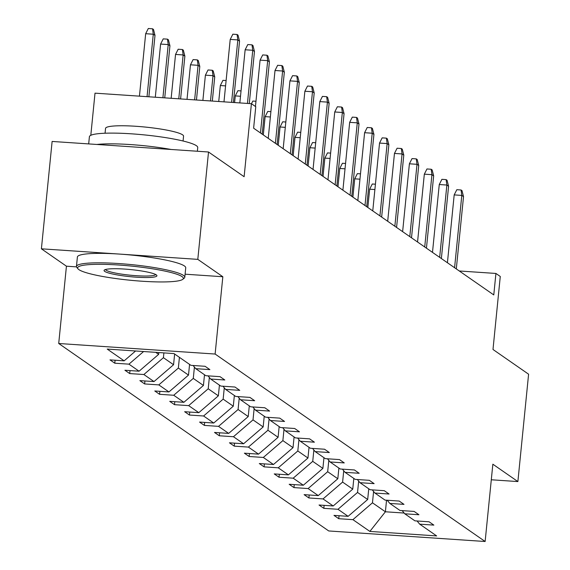 <?xml version="1.0" encoding="UTF-8"?>
<svg xmlns="http://www.w3.org/2000/svg" width="570" height="570" viewBox="0 0 570 570"><rect width="100%" height="100%" fill="white"/><g stroke="black" fill="none" stroke-linecap="round" stroke-linejoin="round"><path stroke-width="0.85" d="M185.1 274.191L222.834 276.742L197.804 259.364L41.403 248.812L52.119 141.446L208.52 151.998L244.124 176.714L251.413 103.704L95.012 93.159L90.808 135.311M197.804 259.364L208.52 151.998M491.297 479.776L517.881 481.572L528.597 374.205L492.993 349.481L500.275 276.471L495.921 273.45L459.292 270.978M58.717 343.496L328.733 530.955L485.134 541.5L215.118 354.041L58.717 343.496L66.433 266.19L76.501 266.874M41.403 248.812L66.433 266.19M373.599 491.482L372.466 502.811L385.391 511.782L369.859 531.418L352.916 519.655L338.751 518.7L339.05 515.722M386.546 500.203L385.391 511.782L404.151 513.05M372.466 502.811L352.916 519.655M358.665 481.116L357.54 492.444L367.686 499.491L348.128 516.334L333.97 515.38L338.751 518.7M348.128 516.334L337.982 509.288L323.824 508.333L324.123 505.355M343.738 470.756L342.606 482.085L352.752 489.124L333.201 505.968L319.036 505.013L323.824 508.333M333.201 505.968L323.048 498.921L308.89 497.966L309.189 494.988M328.805 460.389L327.672 471.718L337.818 478.757L318.267 495.601L304.102 494.646L308.89 497.966M318.267 495.601L308.121 488.554L293.956 487.599L294.255 484.621M313.87 450.022L312.738 461.351L322.884 468.39L303.333 485.234L289.175 484.279L293.956 487.599M303.333 485.234L293.187 478.187L279.029 477.232L279.321 474.254M298.937 439.655L297.811 450.984L307.957 458.024L288.399 474.867L274.241 473.912L279.029 477.232M288.399 474.867L278.253 467.82L264.095 466.866L264.394 463.887M284.01 429.288L282.877 440.617L293.023 447.657L273.472 464.5L259.307 463.545L264.095 466.866M273.472 464.5L263.326 457.453L249.161 456.499L249.461 453.521M269.076 418.922L267.943 430.25L278.089 437.297L258.538 454.133L244.38 453.178L249.161 456.499M258.538 454.133L248.392 447.094L234.234 446.139L234.527 443.154M254.142 408.555L253.016 419.883L263.162 426.93L243.604 443.766L229.446 442.812L234.234 446.139M243.604 443.766L233.458 436.727L219.3 435.772L219.6 432.787M239.215 398.188L238.082 409.517L248.228 416.563L228.677 433.399L214.512 432.445L219.3 435.772M228.677 433.399L218.531 426.36L204.366 425.405L204.666 422.42M224.281 387.821L223.148 399.15L233.294 406.196L213.743 423.033L199.578 422.078L204.366 425.405M213.743 423.033L203.597 415.993L189.432 415.038L189.732 412.06M209.347 377.454L208.214 388.783L218.36 395.829L198.809 412.666L184.652 411.711L189.432 415.038M198.809 412.666L188.663 405.626L174.505 404.672L174.798 401.693M194.413 367.087L193.287 378.416L203.433 385.463L183.875 402.306L169.718 401.351L174.505 404.672M183.875 402.306L173.729 395.259L159.572 394.305L159.871 391.326M179.422 357.347L178.353 368.056L188.499 375.096L168.948 391.939L154.784 390.984L159.572 394.305M168.948 391.939L158.802 384.893L144.638 383.938L144.937 380.959M163.896 352.901L163.419 357.689L173.565 364.729L154.014 381.572L139.857 380.618L144.638 383.938M154.014 381.572L143.868 374.526L129.711 373.571L130.003 370.593M155.731 352.346L158.638 354.362L139.08 371.205L124.923 370.251L129.711 373.571M139.08 371.205L128.934 364.159L114.777 363.204L115.076 360.226M135.582 350.992L124.153 360.839L109.989 359.884L114.777 363.204M124.153 360.839L107.21 349.075L173.993 353.578L190.936 365.341L205.093 366.296L209.881 369.617L195.724 368.662L205.87 375.708L220.027 376.663L224.815 379.983L210.651 379.029L220.797 386.075L234.961 387.03L239.749 390.35L225.585 389.396L235.731 396.442L249.895 397.397L254.676 400.717L240.519 399.762L250.665 406.809L264.822 407.764L269.61 411.084L255.453 410.129L265.599 417.176L279.756 418.131L284.544 421.451L270.38 420.496L280.526 427.543L294.69 428.498L299.471 431.818L285.314 430.863L295.459 437.903L309.617 438.857L314.405 442.185L300.248 441.23L310.394 448.269L324.551 449.224L329.339 452.551L315.174 451.597L325.32 458.636L339.485 459.591L344.273 462.918L330.108 461.964L340.254 469.003L354.419 469.958L359.2 473.285L345.042 472.33L355.188 479.37L369.346 480.325L374.134 483.645L359.976 482.69L370.122 489.737L384.28 490.692L389.068 494.012L374.903 493.057L385.049 500.104L399.214 501.059L403.995 504.379L389.837 503.424L399.983 510.471L414.141 511.425L418.929 514.746L404.771 513.791L414.917 520.837L429.075 521.792L433.863 525.113L419.698 524.158L436.641 535.921L369.859 531.418M251.413 103.704L255.766 106.725L253.621 128.2L493.777 294.925L495.921 273.45M402.135 510.613L404.771 513.791M368.754 488.789L367.686 499.491M357.54 492.444L337.982 509.288M387.201 500.246L389.837 503.424M353.82 478.422L352.752 489.124M342.606 482.085L323.048 498.921M372.267 489.879L374.903 493.057M338.886 468.055L337.818 478.757M327.672 471.718L308.121 488.554M357.34 479.512L359.976 482.69M323.952 457.689L322.884 468.39M312.738 461.351L293.187 478.187M342.406 469.153L345.042 472.33M309.026 447.322L307.957 458.024M297.811 450.984L278.253 467.82M327.472 458.786L330.108 461.964M294.091 436.955L293.023 447.657M282.877 440.617L263.326 457.453M312.545 448.419L315.174 451.597M279.158 426.588L278.089 437.297M267.943 430.25L248.392 447.094M297.611 438.052L300.248 441.23M264.231 416.221L263.162 426.93M253.016 419.883L233.458 436.727M282.677 427.685L285.314 430.863M249.297 405.854L248.228 416.563M238.082 409.517L218.531 426.36M267.743 417.318L270.38 420.496M234.363 395.487L233.294 406.196M223.148 399.15L203.597 415.993M252.816 406.952L255.453 410.129M219.429 385.128L218.36 395.829M208.214 388.783L188.663 405.626M237.882 396.585L240.519 399.762M204.502 374.761L203.433 385.463M193.287 378.416L173.729 395.259M222.948 386.218L225.585 389.396M189.568 364.394L188.499 375.096M178.353 368.056L158.802 384.893M208.022 375.851L210.651 379.029M174.634 354.027L173.565 364.729M163.419 357.689L143.868 374.526M193.088 365.484L195.724 368.662M158.816 352.559L158.638 354.362M143.597 351.533L128.934 364.159M222.834 276.742L215.118 354.041M517.881 481.572L492.851 464.194L485.134 541.5M417.069 520.98L419.698 524.158M231.591 102.365L237.825 39.914L230.216 39.401L232.845 34.2L237.07 34.485L237.825 39.914L239.542 41.111L233.415 102.493M230.216 39.401L223.982 101.852M237.07 34.485L238.025 35.148L239.542 41.111M145.671 33.701L148.307 28.5L152.532 28.785L153.487 29.448L155.004 35.411L153.28 34.214L145.671 33.701L139.443 96.152M152.532 28.785L153.28 34.214L147.046 96.665M155.004 35.411L148.877 96.786M182.065 276.607A53.131 7.104 -174.3 0 0 121.424 265.207A53.131 7.104 -174.3 0 0 78.012 268.855A53.131 7.104 -174.3 0 0 78.924 269.653A53.131 7.104 -174.3 0 0 132.454 280.454A53.131 7.104 -174.3 0 0 182.785 279.314A53.131 7.104 -174.3 0 0 182.065 276.607M78.012 268.855L76.85 267.465A54.442 7.282 5.7 0 1 76.451 266.439A54.442 7.282 5.7 0 1 124.965 264.017A54.442 7.282 5.7 0 1 183.462 275.41A54.442 7.282 5.7 0 1 184.794 277.248A54.442 7.282 5.7 0 1 184.203 278.174L182.785 279.314M156.28 274.868A26.569 3.555 5.7 0 1 156.736 275.267A26.569 3.555 5.7 0 1 135.026 277.091A26.569 3.555 5.7 0 1 104.709 271.391A26.569 3.555 5.7 0 1 104.346 270.038A26.569 3.555 5.7 0 1 129.518 269.467A26.569 3.555 5.7 0 1 156.28 274.868M105.507 269.517A25.258 3.377 -174.3 0 0 106.105 270.187A25.258 3.377 -174.3 0 0 132.582 275.417A25.258 3.377 -174.3 0 0 155.703 274.526M88.685 143.911L89.397 136.736A54.442 7.282 5.7 0 1 137.912 134.313A54.442 7.282 5.7 0 1 196.408 145.706A54.442 7.282 5.7 0 1 197.74 147.552L197.37 151.242M96.864 144.466A54.442 7.282 5.7 0 1 171.1 149.468M105.065 133.223L105.55 128.371A39.195 5.244 5.7 0 1 140.477 126.626A39.195 5.244 5.7 0 1 182.599 134.834A39.195 5.244 5.7 0 1 183.554 136.159L183.077 141.011M76.451 266.439L77.399 256.985A54.442 7.282 5.7 0 1 125.906 254.569A54.442 7.282 5.7 0 1 184.402 265.955A54.442 7.282 5.7 0 1 185.734 267.8L184.794 277.248M247.451 103.434L252.752 50.281L245.143 49.768L247.779 44.567L252.004 44.852L252.752 50.281L254.477 51.478L249.275 103.562M245.143 49.768L239.842 102.921M252.004 44.852L252.959 45.515L254.477 51.478M260.469 132.952L267.686 60.648L260.077 60.135L262.706 54.934L266.938 55.219L267.686 60.648L269.411 61.845L262.193 134.15M260.077 60.135L255.445 106.504M266.938 55.219L267.893 55.881L269.411 61.845M160.605 44.068L163.234 38.867L167.466 39.152L168.421 39.815L169.938 45.778L168.214 44.581L160.605 44.068L155.304 97.221M167.466 39.152L168.214 44.581L162.906 97.734M169.938 45.778L164.737 97.862M175.539 54.435L178.168 49.234L182.393 49.519L183.355 50.181L184.872 56.145L183.148 54.948L175.539 54.435L171.157 98.289M182.393 49.519L183.148 54.948L178.766 98.802M184.872 56.145L180.597 98.931M275.403 143.319L282.62 71.015L275.011 70.502L277.64 65.301L281.865 65.586L282.62 71.015L284.337 72.212L277.127 144.516M275.011 70.502L268.235 138.346M281.865 65.586L282.827 66.248L284.337 72.212M190.473 64.802L193.102 59.601L197.327 59.886L198.282 60.548L199.799 66.512L198.075 65.315L190.473 64.802L187.017 99.358M197.327 59.886L198.075 65.315L194.627 99.871M199.799 66.512L196.458 99.999M290.329 153.686L297.547 81.382L289.938 80.869L292.574 75.668L296.799 75.953L297.547 81.382L299.271 82.579L292.054 154.883M289.938 80.869L283.169 148.713M296.799 75.953L297.754 76.615L299.271 82.579M205.399 75.169L208.036 69.968L212.261 70.252L213.216 70.915L214.733 76.879L213.009 75.682L205.399 75.169L202.877 100.434M212.261 70.252L213.009 75.682L210.487 100.947M214.733 76.879L212.318 101.068M305.264 164.053L312.481 91.749L304.872 91.236L307.501 86.034L311.733 86.319L312.481 91.749L314.205 92.946L306.988 165.25M304.872 91.236L298.103 159.08M311.733 86.319L312.688 86.982L314.205 92.946M225.57 85.885L220.334 85.536L218.738 101.503M220.334 85.536L222.963 80.334L226.105 80.541M320.197 174.42L327.415 102.115L319.806 101.602L322.435 96.401L326.66 96.686L327.415 102.115L329.139 103.312L321.922 175.617M319.806 101.602L313.037 169.447M326.66 96.686L327.622 97.349L329.139 103.312M240.504 96.252L235.268 95.903L234.598 102.572M235.268 95.903L237.897 90.694L241.039 90.908M335.132 184.787L342.342 112.482L334.74 111.969L337.369 106.768L341.594 107.053L342.342 112.482L344.066 113.679L336.849 185.984M334.74 111.969L327.964 179.814M341.594 107.053L342.549 107.716L344.066 113.679M251.47 103.747L252.831 101.061L255.973 101.275M350.058 195.154L357.276 122.849L349.666 122.336L352.303 117.128L356.528 117.413L357.276 122.849L359 124.046L351.783 196.344M349.666 122.336L342.898 190.181M356.528 117.413L357.483 118.083L359 124.046M270.372 116.985L265.128 116.636L263.304 134.919M265.128 116.636L267.757 111.428L270.9 111.642M364.992 205.513L372.21 133.216L364.601 132.703L367.23 127.495L371.462 127.78L372.21 133.216L373.934 134.413L366.717 206.71M364.601 132.703L357.832 200.54M371.462 127.78L372.417 128.45L373.934 134.413M379.926 215.88L387.144 143.583L379.534 143.07L382.164 137.862L386.389 138.147L387.144 143.583L388.861 144.773L381.651 217.077M379.534 143.07L372.759 210.907M386.389 138.147L387.351 138.816L388.861 144.773M394.853 226.247L402.071 153.95L394.461 153.43L397.098 148.228L401.323 148.513L402.071 153.95L403.795 155.14L396.578 227.444M394.461 153.43L387.693 221.274M401.323 148.513L402.278 149.176L403.795 155.14M409.787 236.614L417.005 164.31L409.395 163.797L412.024 158.595L416.257 158.88L417.005 164.31L418.729 165.507L411.511 237.811M409.395 163.797L402.627 231.641M416.257 158.88L417.212 159.543L418.729 165.507M424.721 246.981L431.939 174.677L424.329 174.163L426.959 168.962L431.184 169.247L431.939 174.677L433.663 175.874L426.445 248.178M424.329 174.163L417.553 242.008M431.184 169.247L432.146 169.91L433.663 175.874M439.655 257.348L446.866 185.043L439.263 184.53L441.893 179.329L446.118 179.614L446.866 185.043L448.59 186.24L441.372 258.545M439.263 184.53L432.488 252.375M446.118 179.614L447.072 180.277L448.59 186.24M285.299 127.352L280.062 126.996L278.238 145.286M280.062 126.996L282.692 121.795L285.834 122.009M300.233 137.719L294.996 137.363L293.165 155.653M294.996 137.363L297.626 132.162L300.768 132.375M315.167 148.086L309.923 147.73L308.099 166.02M309.923 147.73L312.552 142.529L315.702 142.742M330.094 158.453L324.857 158.097L323.033 176.387M324.857 158.097L327.486 152.895L330.629 153.109M345.028 168.82L339.791 168.464L337.96 186.753M339.791 168.464L342.42 163.262L345.562 163.476M359.962 179.187L354.718 178.83L352.894 197.12M354.718 178.83L357.354 173.629L360.496 173.843M454.582 267.715L461.8 195.41L454.19 194.897L456.827 189.696L461.052 189.981L461.8 195.41L463.524 196.607L456.306 268.912M454.19 194.897L447.422 262.741M461.052 189.981L462.006 190.644L463.524 196.607M374.896 189.554L369.652 189.197L367.828 207.487M369.652 189.197L372.281 183.996L375.423 184.203"/></g></svg>

